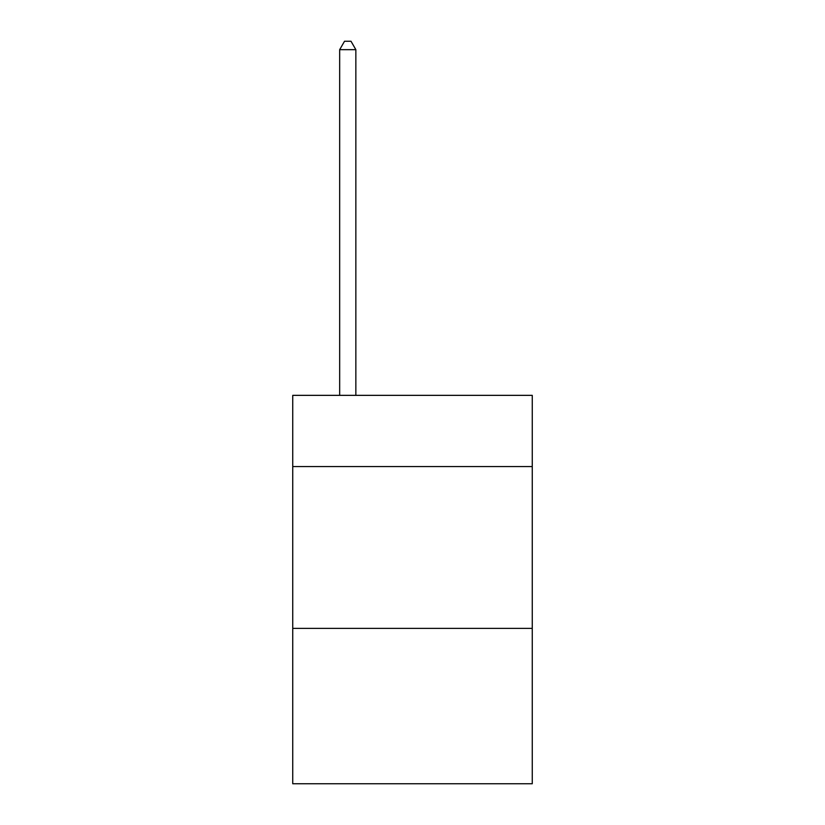 <?xml version="1.0" encoding="UTF-8"?>
<svg xmlns="http://www.w3.org/2000/svg" width="825" height="825" viewBox="0 0 825 825"><rect width="100%" height="100%" fill="white"/><g stroke="black" fill="none" stroke-linecap="round" stroke-linejoin="round"><path stroke-width="1.24" d="M532.259 466.548L532.259 395.35L292.741 395.35L292.741 466.548L532.259 466.548L532.259 783.75L292.741 783.75L292.741 466.548M532.259 628.392L292.741 628.392M355.853 395.35L355.853 49.665L339.673 49.665L339.673 395.35M339.673 49.665L344.53 41.25L351.007 41.25L355.853 49.665"/></g></svg>
